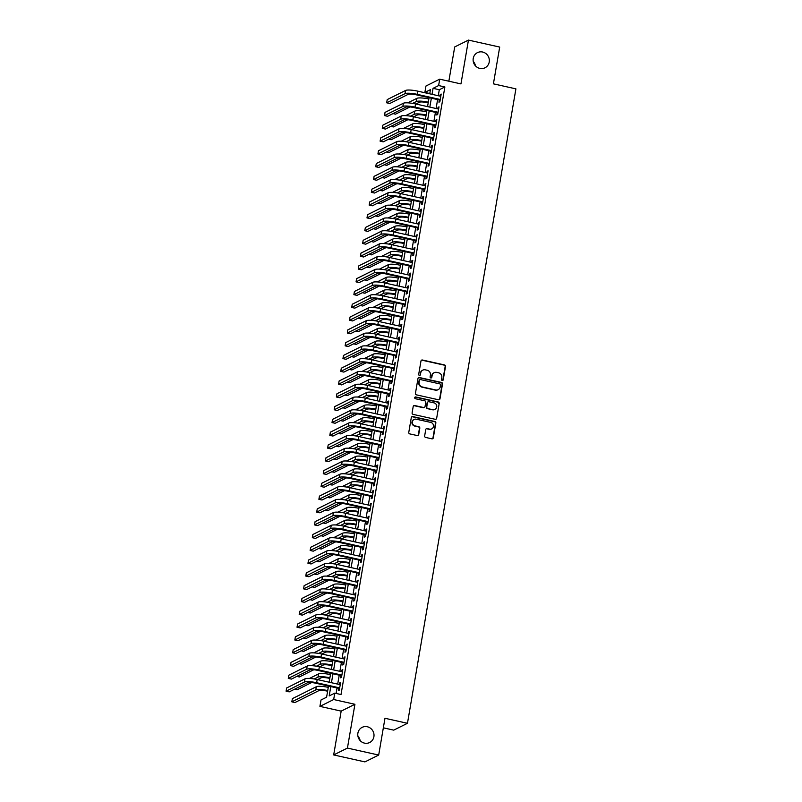 <?xml version="1.0" encoding="UTF-8"?>
<svg xmlns="http://www.w3.org/2000/svg" width="802" height="802" viewBox="0 0 802 802"><rect width="100%" height="100%" fill="white"/><g stroke="black" fill="none" stroke-linecap="round" stroke-linejoin="round"><path stroke-width="1.2" d="M442.223 380.489A0.912 0.862 63.5 0 0 443.235 379.807L445.511 366.464A1.293 1.233 63.5 0 0 444.498 364.94L422.413 360.008A1.293 1.233 63.5 0 0 420.98 360.99L418.694 374.333A0.912 0.862 63.5 0 0 419.957 375.336A0.912 0.862 63.5 0 0 420.408 374.714L420.709 372.99A4.15 3.94 63.5 0 1 425.321 369.842L427.165 370.253A4.15 3.94 63.5 0 1 430.403 375.156L430.103 376.88A0.912 0.862 63.5 0 0 431.366 377.882A0.912 0.862 63.5 0 0 431.827 377.261L432.118 375.536A4.15 3.94 63.5 0 1 436.729 372.389L438.574 372.8A4.15 3.94 63.5 0 1 441.812 377.692L441.511 379.426A0.912 0.862 63.5 0 0 442.223 380.489M442.584 380.499A0.912 0.862 63.5 0 0 442.864 379.988L445.14 366.654A1.293 1.233 63.5 0 0 444.128 365.121L422.042 360.198A1.293 1.233 63.5 0 0 421.441 360.218M419.757 375.406A0.912 0.862 63.5 0 0 420.037 374.905L420.709 372.99M431.175 377.953A0.912 0.862 63.5 0 0 431.446 377.441L432.118 375.536M367.296 726.752A8.461 8.03 63.5 0 0 357.872 735.885A8.461 8.03 63.5 0 0 369.672 742.512A8.461 8.03 63.5 0 0 367.296 726.752M482.634 52.03A8.461 8.03 63.5 0 0 473.21 61.163A8.461 8.03 63.5 0 0 484.999 67.789A8.461 8.03 63.5 0 0 482.634 52.03M424.659 435.917A1.293 1.233 63.5 0 0 425.672 437.441L431.867 438.824A1.293 1.233 63.5 0 0 433.311 437.842L435.847 423.025A1.293 1.233 63.5 0 0 434.834 421.501L412.749 416.569A1.293 1.233 63.5 0 0 411.306 417.551L408.779 432.368A1.293 1.233 63.5 0 0 409.782 433.902L417.271 435.566A1.293 1.233 63.5 0 0 418.714 434.584L419.797 428.248A1.293 1.233 63.5 0 0 418.784 426.714L415.075 425.892A3.469 3.298 63.5 0 1 414.103 419.426A3.469 3.298 63.5 0 1 416.218 419.175L430.754 422.413A3.469 3.298 63.5 0 1 431.737 428.88A3.469 3.298 63.5 0 1 429.611 429.13L427.185 428.589A1.293 1.233 63.5 0 0 425.742 429.571L424.659 435.917M378.684 755.053L364.93 761.9L333.682 754.933L347.436 748.086L378.684 755.053L384.97 718.281L407.466 723.294L515.907 88.862L493.41 83.839L499.696 47.067L468.448 40.1L460.96 83.909L439.717 79.167L438.624 85.563L444.869 86.957L341.02 694.532L334.765 693.139L333.672 699.534L319.928 706.382L321.021 699.986L326.594 697.209L328.499 686.051M347.436 748.086L354.925 704.276L333.672 699.534M438.544 399.777A1.293 1.233 63.5 0 0 439.987 398.794L442.514 383.978A1.293 1.233 63.5 0 0 441.501 382.454L419.426 377.521A1.293 1.233 63.5 0 0 417.982 378.504L415.446 393.321A1.293 1.233 63.5 0 0 416.459 394.855L438.544 399.777M439.185 403.506L436.649 418.323A1.293 1.233 63.5 0 1 435.205 419.296L413.12 414.373A1.293 1.233 63.5 0 1 412.108 412.85L413.2 406.504A1.293 1.233 63.5 0 1 414.634 405.521L423.596 407.516A1.293 1.233 63.5 0 0 425.03 406.544L425.752 402.333A1.293 1.233 63.5 0 0 424.739 400.799L415.416 398.724A0.912 0.862 63.5 0 1 415.165 397.03A0.912 0.862 63.5 0 1 415.717 396.97L438.173 401.972A1.293 1.233 63.5 0 1 439.185 403.506L436.649 418.323M468.448 40.1L454.704 46.947L448.849 81.203M439.336 99.959L438.955 102.195L439.877 101.734L441.19 94.055L440.268 94.516L439.987 96.11M437.15 112.751L436.769 114.987L437.692 114.526L439.005 106.846L438.072 107.308L437.802 108.902M434.965 125.533L434.584 127.779L435.506 127.317L436.819 119.638L435.887 120.099L435.616 121.693M432.779 138.325L432.388 140.571L433.321 140.109L434.634 132.43L433.702 132.891L433.431 134.485M430.584 151.117L430.203 153.362L431.135 152.891L432.448 145.222L431.516 145.683L431.245 147.277M428.398 163.909L428.017 166.154L428.95 165.683L430.263 158.014L429.331 158.475L429.06 160.069M426.213 176.701L425.832 178.936L426.764 178.475L428.078 170.806L427.145 171.267L426.875 172.861M424.027 189.493L423.646 191.728L424.579 191.267L425.892 183.598L424.96 184.059L424.689 185.653M421.842 202.284L421.461 204.52L422.393 204.059L423.697 196.39L422.774 196.851L422.504 198.445M419.657 215.076L419.276 217.312L420.208 216.851L421.511 209.172L420.589 209.643L420.318 211.237M417.471 227.868L417.09 230.104L418.012 229.643L419.326 221.964L418.403 222.435L418.123 224.019M415.286 240.66L414.905 242.896L415.827 242.435L417.14 234.755L416.218 235.217L415.937 236.811M413.1 253.452L412.719 255.688L413.642 255.226L414.955 247.547L414.022 248.008L413.752 249.602M410.915 266.244L410.524 268.48L411.456 268.018L412.769 260.339L411.837 260.8L411.566 262.394M408.729 279.026L408.338 281.271L409.271 280.81L410.584 273.131L409.652 273.592L409.381 275.186M406.534 291.818L406.153 294.063L407.085 293.592L408.398 285.923L407.466 286.384L407.195 287.978M404.348 304.61L403.967 306.855L404.9 306.384L406.213 298.715L405.281 299.176L405.01 300.77M402.163 317.402L401.782 319.637L402.714 319.176L404.028 311.507L403.095 311.968L402.825 313.562M399.977 330.193L399.596 332.429L400.529 331.968L401.842 324.299L400.91 324.76L400.639 326.354M397.792 342.985L397.411 345.221L398.343 344.76L399.647 337.091L398.724 337.552L398.454 339.146M395.607 355.777L395.226 358.013L396.148 357.552L397.461 349.883L396.539 350.344L396.258 351.938M393.421 368.569L393.04 370.805L393.962 370.344L395.276 362.664L394.353 363.136L394.073 364.72M391.236 381.361L390.855 383.597L391.777 383.135L393.09 375.456L392.158 375.917L391.887 377.511M389.05 394.153L388.659 396.388L389.592 395.927L390.905 388.248L389.972 388.709L389.702 390.303M386.865 406.945L386.474 409.18L387.406 408.719L388.719 401.04L387.787 401.501L387.516 403.095M384.669 419.727L384.288 421.972L385.221 421.511L386.534 413.832L385.602 414.293L385.331 415.887M382.484 432.519L382.103 434.764L383.035 434.303L384.348 426.624L383.416 427.085L383.145 428.679M380.298 445.31L379.917 447.556L380.85 447.085L382.163 439.416L381.231 439.877L380.96 441.471M378.113 458.102L377.732 460.348L378.664 459.877L379.978 452.208L379.045 452.669L378.775 454.263M375.927 470.894L375.547 473.13L376.479 472.669L377.782 465L376.86 465.461L376.589 467.055M373.742 483.686L373.361 485.922L374.293 485.461L375.597 477.791L374.674 478.253L374.404 479.847M371.557 496.478L371.176 498.714L372.098 498.253L373.411 490.583L372.489 491.045L372.208 492.639M369.371 509.27L368.99 511.506L369.912 511.044L371.226 503.365L370.293 503.836L370.023 505.43M367.186 522.062L366.805 524.297L367.727 523.836L369.04 516.157L368.108 516.628L367.837 518.212M365 534.854L364.609 537.089L365.542 536.628L366.855 528.949L365.923 529.41L365.652 531.004M362.815 547.646L362.424 549.881L363.356 549.42L364.669 541.741L363.737 542.202L363.466 543.796M360.619 560.438L360.238 562.673L361.171 562.212L362.484 554.533L361.552 554.994L361.281 556.588M358.434 573.219L358.053 575.465L358.985 575.004L360.298 567.325L359.366 567.786L359.095 569.38M356.248 586.011L355.867 588.257L356.8 587.786L358.113 580.117L357.181 580.578L356.91 582.172M354.063 598.803L353.682 601.049L354.614 600.578L355.918 592.909L354.995 593.37L354.725 594.964M351.877 611.595L351.497 613.831L352.429 613.37L353.732 605.7L352.81 606.162L352.539 607.756M349.692 624.387L349.311 626.623L350.233 626.161L351.547 618.492L350.624 618.954L350.344 620.548M347.507 637.179L347.126 639.415L348.048 638.953L349.361 631.284L348.439 631.745L348.158 633.339M345.321 649.971L344.94 652.206L345.862 651.745L347.176 644.076L346.243 644.537L345.973 646.131M343.136 662.763L342.745 664.998L343.677 664.537L344.99 656.858L344.058 657.329L343.787 658.913M340.95 675.555L340.559 677.79L341.492 677.329L342.805 669.65L341.873 670.111L341.602 671.705M444.869 86.957L439.295 89.734L438.273 95.729M437.611 99.568L436.087 108.521M435.426 112.36L433.902 121.313M433.24 125.152L431.717 134.104M431.055 137.944L429.531 146.896M428.87 150.736L427.336 159.688M426.684 163.528L425.15 172.48M424.499 176.32L422.965 185.262M422.313 189.112L420.779 198.054M420.128 201.904L418.594 210.846M417.942 214.695L416.408 223.638M415.747 227.487L414.223 236.43M413.561 240.269L412.038 249.221M411.376 253.061L409.852 262.013M409.19 265.853L407.667 274.805M407.005 278.645L405.471 287.597M404.82 291.437L403.286 300.389M402.634 304.229L401.1 313.181M400.449 317.021L398.915 325.973M398.263 329.812L396.729 338.755M396.078 342.604L394.544 351.547M393.882 355.396L392.358 364.339M391.697 368.188L390.173 377.13M389.511 380.97L387.988 389.922M387.326 393.762L385.802 402.714M385.14 406.554L383.607 415.506M382.955 419.346L381.421 428.298M380.77 432.138L379.236 441.09M378.584 444.93L377.05 453.882M376.399 457.721L374.865 466.674M374.213 470.513L372.679 479.456M372.018 483.305L370.494 492.248M369.832 496.097L368.308 505.039M367.647 508.889L366.123 517.831M365.461 521.681L363.938 530.623M363.276 534.463L361.752 543.415M361.09 547.255L359.557 556.207M358.905 560.047L357.371 568.999M356.72 572.839L355.186 581.791M354.534 585.63L353 594.583M352.349 598.422L350.815 607.375M350.163 611.214L348.629 620.167M347.968 624.006L346.444 632.948M345.782 636.798L344.258 645.74M343.597 649.59L342.073 658.532M341.411 662.382L339.888 671.324M339.226 675.164L337.692 684.116M337.04 687.956L336.108 693.439M338.755 688.347L338.374 690.582L339.306 690.121L340.619 682.442L339.687 682.903L339.416 684.497M383.336 727.825L393.712 730.141L407.466 723.294M360.128 740.587A8.461 8.03 63.5 0 0 357.913 736.146M475.466 65.854A8.461 8.03 63.5 0 0 473.25 61.413M354.925 704.276L341.171 711.123L333.682 754.933M341.171 711.123L319.928 706.382M429.782 93.513L424.87 92.41L425.962 86.014L439.717 79.167M330.795 686.562L329.191 695.915L334.765 693.139M438.624 85.563L433.05 88.34L432.027 94.335M431.366 98.175L429.832 107.127M429.18 110.967L427.646 119.919M426.995 123.759L425.461 132.711M424.809 136.551L423.276 145.503M422.624 149.342L421.09 158.295M420.438 162.134L418.905 171.087M418.243 174.926L416.719 183.869M416.058 187.718L414.534 196.66M413.872 200.51L412.348 209.452M411.687 213.302L410.163 222.244M409.501 226.094L407.967 235.036M407.316 238.876L405.782 247.828M405.13 251.668L403.596 260.62M402.945 264.459L401.411 273.412M400.759 277.251L399.226 286.204M398.574 290.043L397.04 298.996M396.378 302.835L394.855 311.788M394.193 315.627L392.669 324.569M392.008 328.419L390.484 337.361M389.822 341.211L388.298 350.153M387.637 354.003L386.113 362.945M385.451 366.795L383.917 375.737M383.266 379.577L381.732 388.529M381.08 392.368L379.546 401.321M378.895 405.16L377.361 414.113M376.709 417.952L375.176 426.905M374.514 430.744L372.99 439.697M372.328 443.536L370.805 452.488M370.143 456.328L368.619 465.28M367.958 469.12L366.434 478.062M365.772 481.912L364.248 490.854M363.587 494.704L362.053 503.646M361.401 507.496L359.867 516.438M359.216 520.277L357.682 529.23M357.03 533.069L355.497 542.022M354.845 545.861L353.311 554.814M352.659 558.653L351.126 567.605M350.464 571.445L348.94 580.397M348.279 584.237L346.755 593.189M346.093 597.029L344.569 605.981M343.908 609.821L342.384 618.763M341.722 622.613L340.188 631.555M339.537 635.405L338.003 644.347M337.351 648.196L335.817 657.139M335.166 660.988L333.632 669.931M332.98 673.77L331.447 682.723M429.732 93.824L430.443 89.634L424.87 92.41M329.151 682.211L330.685 673.259M331.346 669.419L332.87 660.477M333.532 656.627L335.056 647.685M335.717 643.836L337.241 634.893M337.903 631.044L339.426 622.101M340.088 618.252L341.612 609.309M342.274 605.47L343.807 596.518M344.459 592.678L345.993 583.726M346.644 579.886L348.178 570.934M348.83 567.094L350.364 558.142M351.015 554.302L352.549 545.35M353.201 541.51L354.735 532.558M355.396 528.718L356.92 519.766M357.582 515.927L359.106 506.984M359.767 503.135L361.291 494.192M361.953 490.343L363.476 481.4M364.138 477.551L365.672 468.609M366.324 464.759L367.857 455.817M368.509 451.977L370.043 443.025M370.694 439.185L372.228 430.233M372.88 426.393L374.414 417.441M375.065 413.601L376.599 404.649M377.261 400.81L378.785 391.857M379.446 388.018L380.97 379.065M381.632 375.226L383.155 366.283M383.817 362.434L385.341 353.492M386.003 349.642L387.526 340.7M388.188 336.85L389.722 327.908M390.373 324.058L391.907 315.116M392.559 311.276L394.093 302.324M394.744 298.484L396.278 289.532M396.93 285.692L398.464 276.74M399.115 272.901L400.649 263.948M401.311 260.109L402.835 251.156M403.496 247.317L405.02 238.364M405.682 234.525L407.205 225.573M407.867 221.733L409.391 212.791M410.053 208.941L411.586 199.999M412.238 196.149L413.772 187.207M414.423 183.357L415.957 174.415M416.609 170.565L418.143 161.623M418.794 157.783L420.328 148.831M420.98 144.992L422.514 136.039M423.175 132.2L424.699 123.247M425.361 119.408L426.885 110.455M427.546 106.616L429.07 97.664M439.295 89.734L433.05 88.34M440.268 94.516L441.08 94.706M438.072 107.308L438.894 107.498M435.887 120.099L436.709 120.28M433.702 132.891L434.524 133.072M431.516 145.683L432.338 145.864M429.331 158.475L430.153 158.656M427.145 171.267L427.967 171.448M424.96 184.059L425.782 184.239M422.774 196.851L423.586 197.031M420.589 209.643L421.401 209.823M418.403 222.435L419.215 222.615M416.218 235.217L417.03 235.407M414.022 248.008L414.845 248.199M411.837 260.8L412.659 260.981M409.652 273.592L410.474 273.773M407.466 286.384L408.288 286.565M405.281 299.176L406.103 299.357M403.095 311.968L403.917 312.148M400.91 324.76L401.732 324.94M398.724 337.552L399.536 337.732M396.539 350.344L397.351 350.524M394.353 363.136L395.165 363.316M392.158 375.917L392.98 376.108M389.972 388.709L390.795 388.9M387.787 401.501L388.609 401.692M385.602 414.293L386.424 414.474M383.416 427.085L384.238 427.265M381.231 439.877L382.053 440.057M379.045 452.669L379.867 452.849M376.86 465.461L377.672 465.641M374.674 478.253L375.486 478.433M372.489 491.045L373.301 491.225M370.293 503.836L371.115 504.017M368.108 516.628L368.93 516.809M365.923 529.41L366.745 529.601M363.737 542.202L364.559 542.393M361.552 554.994L362.374 555.174M359.366 567.786L360.188 567.966M357.181 580.578L358.003 580.758M354.995 593.37L355.807 593.55M352.81 606.162L353.622 606.342M350.624 618.954L351.436 619.134M348.439 631.745L349.251 631.926M346.243 644.537L347.065 644.718M344.058 657.329L344.88 657.51M341.873 670.111L342.695 670.302M339.687 682.903L340.509 683.093M434.012 372.79A4.15 3.94 63.5 0 0 431.747 375.717M422.604 370.243A4.15 3.94 63.5 0 0 420.338 373.171M439.145 399.757A1.293 1.233 63.5 0 0 439.616 398.985L442.143 384.168A1.293 1.233 63.5 0 0 441.13 382.634L419.055 377.712A1.293 1.233 63.5 0 0 418.454 377.732M440.569 384.98A0.912 0.862 63.5 0 0 439.857 383.907L420.469 379.587A0.912 0.862 63.5 0 0 419.466 380.268L419.155 382.093A4.15 3.94 63.5 0 0 422.393 386.985L435.636 389.942A4.15 3.94 63.5 0 0 440.258 386.795L440.569 384.98M419.747 379.767A0.912 0.862 63.5 0 0 419.095 380.459L419.466 380.268M437.992 389.732A4.15 3.94 63.5 0 1 435.265 390.123L422.022 387.165A4.15 3.94 63.5 0 1 418.784 382.273L419.095 380.459M435.807 419.286A1.293 1.233 63.5 0 0 436.278 418.504M424.188 407.506A1.293 1.233 63.5 0 1 423.225 407.707L414.263 405.712A1.293 1.233 63.5 0 0 413.662 405.722M438.804 403.687A1.293 1.233 63.5 0 0 437.802 402.163L415.346 397.15A0.912 0.862 63.5 0 0 414.985 397.15M432.89 409.591A3.469 3.298 63.5 0 0 436.749 405.842A3.469 3.298 63.5 0 0 434.032 402.875L428.91 401.732A1.293 1.233 63.5 0 0 427.466 402.714L426.754 406.925A1.293 1.233 63.5 0 0 427.767 408.449L432.519 409.782A3.469 3.298 63.5 0 0 434.814 409.431M427.937 401.932A1.293 1.233 63.5 0 0 427.095 402.905L427.466 402.714M432.519 409.782L427.396 408.639A1.293 1.233 63.5 0 1 426.383 407.105L427.095 402.905M431.546 428.97A3.469 3.298 63.5 0 1 429.24 429.321L426.814 428.779A1.293 1.233 63.5 0 0 426.213 428.789M413.912 419.516A3.469 3.298 63.5 0 0 414.704 426.073L415.075 425.892M417.872 435.546A1.293 1.233 63.5 0 0 418.343 434.774L419.426 428.428A1.293 1.233 63.5 0 0 418.413 426.905L414.704 426.073M432.468 438.804A1.293 1.233 63.5 0 0 432.94 438.022L435.476 423.215A1.293 1.233 63.5 0 0 434.463 421.682L412.378 416.759A1.293 1.233 63.5 0 0 411.777 416.779M428.188 102.826L427.586 102.696A6.606 1.263 -170.3 0 0 419.486 102.225L415.887 104.019M409.992 106.957L395.536 114.155L393.01 113.593M407.817 102.856L416.9 98.335A9.915 1.895 9.7 0 1 428.849 98.987M412.639 103.378L416.358 101.533A9.915 1.895 9.7 0 1 428.298 102.185M405.591 90.446L405.04 93.644L386.664 102.796L387.216 99.598L405.591 90.446A9.915 1.895 9.7 0 1 417.752 91.147L440.809 96.3M405.04 93.644A9.915 1.895 9.7 0 1 417.2 94.345L440.268 99.498M440.158 100.14L416.278 94.816A6.606 1.263 -170.3 0 0 408.168 94.345L389.792 103.498L386.664 102.796M426.002 115.618L425.401 115.488A6.606 1.263 -170.3 0 0 417.301 115.017L413.702 116.811M407.807 119.749L393.341 126.947L390.825 126.385M405.632 115.648L414.714 111.127A9.915 1.895 9.7 0 1 426.664 111.779M410.454 116.17L414.173 114.325A9.915 1.895 9.7 0 1 426.113 114.977M423.817 128.41L423.215 128.28A6.606 1.263 -170.3 0 0 415.105 127.809L411.516 129.593M405.611 132.541L391.155 139.738L388.639 139.177M403.446 128.44L412.529 123.919A9.915 1.895 9.7 0 1 424.479 124.571M408.268 128.962L411.987 127.107A9.915 1.895 9.7 0 1 423.927 127.769M421.631 141.202L421.03 141.072A6.606 1.263 -170.3 0 0 412.92 140.601L409.331 142.385M403.426 145.322L388.97 152.53L386.454 151.969M401.261 141.232L410.343 136.701A9.915 1.895 9.7 0 1 422.293 137.363M406.083 141.754L409.802 139.899A9.915 1.895 9.7 0 1 421.742 140.561M419.446 153.994L418.844 153.864A6.606 1.263 -170.3 0 0 410.734 153.393L407.145 155.177M401.241 158.114L386.785 165.322L384.268 164.761M399.075 154.024L408.158 149.493A9.915 1.895 9.7 0 1 420.098 150.154M403.897 154.545L407.616 152.691A9.915 1.895 9.7 0 1 419.556 153.352M403.406 103.237L402.855 106.435L384.479 115.588L385.03 112.39L403.406 103.237A9.915 1.895 9.7 0 1 415.566 103.939L438.624 109.082M402.855 106.435A9.915 1.895 9.7 0 1 415.015 107.137L438.072 112.28M437.962 112.932L414.093 107.608A6.606 1.263 -170.3 0 0 405.982 107.137L387.607 116.29L384.479 115.588M401.221 116.029L400.669 119.227L382.293 128.38L382.835 125.182L401.221 116.029A9.915 1.895 9.7 0 1 413.381 116.731L436.438 121.874M400.669 119.227A9.915 1.895 9.7 0 1 412.829 119.929L435.887 125.072M435.777 125.724L411.897 120.39A6.606 1.263 -170.3 0 0 403.797 119.929L385.421 129.082L382.293 128.38M399.025 128.821L398.484 132.019L380.108 141.172L380.649 137.974L399.025 128.821A9.915 1.895 9.7 0 1 411.195 129.523L434.253 134.666M398.484 132.019A9.915 1.895 9.7 0 1 410.644 132.721L433.702 137.864M433.591 138.515L409.712 133.182A6.606 1.263 -170.3 0 0 401.612 132.721L383.236 141.864L380.108 141.172M396.84 141.613L396.298 144.811L377.922 153.964L378.464 150.766L396.84 141.613A9.915 1.895 9.7 0 1 409 142.315L432.067 147.458M396.298 144.811A9.915 1.895 9.7 0 1 408.459 145.513L431.516 150.656M431.406 151.307L407.526 145.974A6.606 1.263 -170.3 0 0 399.426 145.513L381.04 154.656L377.922 153.964M417.261 166.786L416.659 166.646A6.606 1.263 -170.3 0 0 408.549 166.184L404.96 167.969M399.055 170.906L384.599 178.104L382.083 177.543M396.89 166.806L405.972 162.285A9.915 1.895 9.7 0 1 417.912 162.946M401.702 167.337L405.421 165.483A9.915 1.895 9.7 0 1 417.371 166.144M394.654 154.405L394.113 157.603L375.737 166.756L376.278 163.558L394.654 154.405A9.915 1.895 9.7 0 1 406.815 155.107L429.882 160.25M394.113 157.603A9.915 1.895 9.7 0 1 406.273 158.305L429.331 163.448M429.22 164.089L405.341 158.766A6.606 1.263 -170.3 0 0 397.231 158.295L378.855 167.448L375.737 166.756M415.075 179.578L414.474 179.437A6.606 1.263 -170.3 0 0 406.363 178.976L402.774 180.761M396.87 183.698L382.414 190.896L379.897 190.335M394.704 179.598L403.787 175.077A9.915 1.895 9.7 0 1 415.727 175.728M399.516 180.129L403.236 178.275A9.915 1.895 9.7 0 1 415.185 178.926M392.469 167.197L391.927 170.395L373.552 179.548L374.093 176.35L392.469 167.197A9.915 1.895 9.7 0 1 404.629 167.899L427.687 173.042M391.927 170.395A9.915 1.895 9.7 0 1 404.088 171.097L427.145 176.239M427.035 176.881L403.155 171.558A6.606 1.263 -170.3 0 0 395.045 171.087L376.669 180.239L373.552 179.548M412.89 192.37L412.288 192.229A6.606 1.263 -170.3 0 0 404.178 191.768L400.589 193.553M394.684 196.49L380.228 203.688L377.712 203.127M392.519 192.39L401.601 187.868A9.915 1.895 9.7 0 1 413.541 188.52M397.331 192.921L401.05 191.066A9.915 1.895 9.7 0 1 413 191.718M390.283 179.989L389.742 183.187L371.356 192.34L371.907 189.142L390.283 179.989A9.915 1.895 9.7 0 1 402.444 180.691L425.501 185.833M389.742 183.187A9.915 1.895 9.7 0 1 401.902 183.889L424.96 189.031M424.849 189.673L400.97 184.35A6.606 1.263 -170.3 0 0 392.86 183.879L374.484 193.031L371.356 192.34M410.704 205.162L410.103 205.021A6.606 1.263 -170.3 0 0 401.992 204.55L398.393 206.345M392.499 209.282L378.043 216.48L375.526 215.918M390.333 205.182L399.416 200.66A9.915 1.895 9.7 0 1 411.356 201.312M395.145 205.713L398.865 203.858A9.915 1.895 9.7 0 1 410.814 204.51M388.098 192.781L387.546 195.979L369.171 205.122L369.722 201.924L388.098 192.781A9.915 1.895 9.7 0 1 400.258 193.482L423.316 198.625M387.546 195.979A9.915 1.895 9.7 0 1 399.717 196.68L422.774 201.823M422.664 202.465L398.784 197.142A6.606 1.263 -170.3 0 0 390.674 196.67L372.298 205.823L369.171 205.122M408.509 217.954L407.917 217.813A6.606 1.263 -170.3 0 0 399.807 217.342L396.208 219.136M390.313 222.074L375.857 229.272L373.341 228.71M388.148 217.974L397.231 213.452A9.915 1.895 9.7 0 1 409.17 214.104M392.96 218.505L396.679 216.65A9.915 1.895 9.7 0 1 408.619 217.302M385.912 205.573L385.361 208.771L366.985 217.913L367.537 214.715L385.912 205.573A9.915 1.895 9.7 0 1 398.073 206.274L421.13 211.417M385.361 208.771A9.915 1.895 9.7 0 1 397.521 209.472L420.589 214.615M420.479 215.257L396.599 209.934A6.606 1.263 -170.3 0 0 388.489 209.462L370.113 218.615L366.985 217.913M406.323 230.735L405.722 230.605A6.606 1.263 -170.3 0 0 397.622 230.134L394.023 231.928M388.128 234.866L373.672 242.064L371.146 241.502M385.952 230.765L395.045 226.244A9.915 1.895 9.7 0 1 406.985 226.896M390.774 231.297L394.494 229.442A9.915 1.895 9.7 0 1 406.434 230.094M383.727 218.355L383.176 221.552L364.8 230.705L365.351 227.507L383.727 218.355A9.915 1.895 9.7 0 1 395.887 219.066L418.945 224.209M383.176 221.552A9.915 1.895 9.7 0 1 395.336 222.264L418.403 227.407M418.293 228.049L394.414 222.725A6.606 1.263 -170.3 0 0 386.303 222.254L367.928 231.407L364.8 230.705M404.138 243.527L403.536 243.397A6.606 1.263 -170.3 0 0 395.436 242.926L391.837 244.72M385.942 247.658L371.486 254.856L368.96 254.294M383.767 243.557L392.85 239.036A9.915 1.895 9.7 0 1 404.799 239.688M388.589 244.079L392.308 242.234A9.915 1.895 9.7 0 1 404.248 242.886M381.541 231.146L380.99 234.344L362.614 243.497L363.166 240.299L381.541 231.146A9.915 1.895 9.7 0 1 393.702 231.858L416.759 237.001M380.99 234.344A9.915 1.895 9.7 0 1 393.15 235.046L416.208 240.199M416.098 240.841L392.228 235.517A6.606 1.263 -170.3 0 0 384.118 235.046L365.742 244.199L362.614 243.497M401.952 256.319L401.351 256.189A6.606 1.263 -170.3 0 0 393.241 255.718L389.652 257.512M383.757 260.45L369.291 267.647L366.775 267.086M381.582 256.349L390.664 251.828A9.915 1.895 9.7 0 1 402.614 252.48M386.404 256.871L390.123 255.026A9.915 1.895 9.7 0 1 402.063 255.678M379.356 243.938L378.805 247.136L360.429 256.289L360.98 253.091L379.356 243.938A9.915 1.895 9.7 0 1 391.516 244.64L414.574 249.783M378.805 247.136A9.915 1.895 9.7 0 1 390.965 247.838L414.022 252.981M413.912 253.632L390.033 248.309A6.606 1.263 -170.3 0 0 381.932 247.838L363.557 256.991L360.429 256.289M377.161 256.73L376.619 259.928L358.243 269.081L358.785 265.883L377.161 256.73A9.915 1.895 9.7 0 1 389.331 257.432L412.388 262.575M376.619 259.928A9.915 1.895 9.7 0 1 388.78 260.63L411.837 265.773M411.727 266.424L387.847 261.091A6.606 1.263 -170.3 0 0 379.747 260.63L361.371 269.783L358.243 269.081M374.975 269.522L374.434 272.72L356.058 281.873L356.599 278.675L374.975 269.522A9.915 1.895 9.7 0 1 387.135 270.224L410.203 275.367M374.434 272.72A9.915 1.895 9.7 0 1 386.594 273.422L409.652 278.565M409.541 279.216L385.662 273.883A6.606 1.263 -170.3 0 0 377.562 273.422L359.186 282.565L356.058 281.873M399.767 269.111L399.165 268.981A6.606 1.263 -170.3 0 0 391.055 268.51L387.466 270.304M381.562 273.241L367.105 280.439L364.589 279.878M379.396 269.141L388.479 264.62A9.915 1.895 9.7 0 1 400.429 265.272M384.218 269.662L387.937 267.818A9.915 1.895 9.7 0 1 399.877 268.469M397.581 281.903L396.98 281.773A6.606 1.263 -170.3 0 0 388.87 281.302L385.281 283.086M379.376 286.033L364.92 293.231L362.404 292.67M377.211 281.933L386.293 277.402A9.915 1.895 9.7 0 1 398.233 278.063M382.033 282.454L385.752 280.6A9.915 1.895 9.7 0 1 397.692 281.261M395.396 294.695L394.795 294.565A6.606 1.263 -170.3 0 0 386.684 294.093L383.095 295.878M377.191 298.815L362.735 306.023L360.218 305.462M375.025 294.725L384.108 290.194A9.915 1.895 9.7 0 1 396.048 290.855M379.837 295.246L383.567 293.392A9.915 1.895 9.7 0 1 395.506 294.053M372.79 282.314L372.248 285.512L353.872 294.665L354.414 291.467L372.79 282.314A9.915 1.895 9.7 0 1 384.95 283.016L408.017 288.159M372.248 285.512A9.915 1.895 9.7 0 1 384.409 286.214L407.466 291.357M407.356 292.008L383.476 286.675A6.606 1.263 -170.3 0 0 375.366 286.214L356.99 295.357L353.872 294.665M393.211 307.487L392.609 307.356A6.606 1.263 -170.3 0 0 384.499 306.885L380.91 308.67M375.005 311.607L360.549 318.815L358.033 318.244M372.84 307.507L381.922 302.986A9.915 1.895 9.7 0 1 393.862 303.647M377.652 308.038L381.371 306.184A9.915 1.895 9.7 0 1 393.321 306.845M370.604 295.106L370.063 298.304L351.687 307.457L352.228 304.259L370.604 295.106A9.915 1.895 9.7 0 1 382.765 295.808L405.832 300.95M370.063 298.304A9.915 1.895 9.7 0 1 382.223 299.006L405.281 304.148M405.17 304.79L381.291 299.467A6.606 1.263 -170.3 0 0 373.181 298.996L354.805 308.148L351.687 307.457M391.025 320.279L390.424 320.138A6.606 1.263 -170.3 0 0 382.313 319.677L378.724 321.462M372.82 324.399L358.364 331.597L355.847 331.036M370.654 320.299L379.737 315.777A9.915 1.895 9.7 0 1 391.677 316.439M375.466 320.83L379.186 318.975A9.915 1.895 9.7 0 1 391.135 319.627M368.419 307.898L367.877 311.096L349.502 320.249L350.043 317.051L368.419 307.898A9.915 1.895 9.7 0 1 380.579 308.6L403.637 313.742M367.877 311.096A9.915 1.895 9.7 0 1 380.038 311.798L403.095 316.94M402.985 317.582L379.105 312.259A6.606 1.263 -170.3 0 0 370.995 311.788L352.619 320.94L349.502 320.249M388.84 333.071L388.238 332.93A6.606 1.263 -170.3 0 0 380.128 332.469L376.539 334.254M370.634 337.191L356.178 344.389L353.662 343.827M368.469 333.091L377.552 328.569A9.915 1.895 9.7 0 1 389.491 329.221M373.281 333.622L377 331.767A9.915 1.895 9.7 0 1 388.95 332.419M366.233 320.69L365.682 323.888L347.306 333.041L347.857 329.843L366.233 320.69A9.915 1.895 9.7 0 1 378.394 321.391L401.451 326.534M365.682 323.888A9.915 1.895 9.7 0 1 377.852 324.589L400.91 329.732M400.799 330.374L376.92 325.051A6.606 1.263 -170.3 0 0 368.81 324.579L350.434 333.732L347.306 333.041M386.644 345.862L386.053 345.722A6.606 1.263 -170.3 0 0 377.942 345.261L374.344 347.045M368.449 349.983L353.993 357.181L351.476 356.619M366.283 345.883L375.366 341.361A9.915 1.895 9.7 0 1 387.306 342.013M371.095 346.414L374.815 344.559A9.915 1.895 9.7 0 1 386.754 345.211M364.048 333.482L363.496 336.68L345.121 345.832L345.672 342.634L364.048 333.482A9.915 1.895 9.7 0 1 376.208 334.183L399.266 339.326M363.496 336.68A9.915 1.895 9.7 0 1 375.657 337.381L398.724 342.524M398.614 343.166L374.734 337.842A6.606 1.263 -170.3 0 0 366.624 337.371L348.248 346.524L345.121 345.832M384.459 358.654L383.857 358.514A6.606 1.263 -170.3 0 0 375.757 358.043L372.158 359.837M366.263 362.775L351.807 369.973L349.281 369.411M364.098 358.674L373.181 354.153A9.915 1.895 9.7 0 1 385.12 354.805M368.91 359.206L372.629 357.351A9.915 1.895 9.7 0 1 384.569 358.003M361.862 346.274L361.311 349.471L342.935 358.614L343.487 355.416L361.862 346.274A9.915 1.895 9.7 0 1 374.023 346.975L397.08 352.118M361.311 349.471A9.915 1.895 9.7 0 1 373.471 350.173L396.539 355.316M396.429 355.958L372.549 350.634A6.606 1.263 -170.3 0 0 364.439 350.163L346.063 359.316L342.935 358.614M382.273 371.436L381.672 371.306A6.606 1.263 -170.3 0 0 373.572 370.835L369.973 372.629M364.078 375.567L349.622 382.765L347.096 382.203M361.902 371.466L370.985 366.945A9.915 1.895 9.7 0 1 382.935 367.597M366.725 371.998L370.444 370.143A9.915 1.895 9.7 0 1 382.384 370.795M359.677 359.065L359.126 362.263L340.75 371.406L341.301 368.208L359.677 359.065A9.915 1.895 9.7 0 1 371.837 359.767L394.895 364.91M359.126 362.263A9.915 1.895 9.7 0 1 371.286 362.965L394.353 368.108M394.243 368.75L370.364 363.426A6.606 1.263 -170.3 0 0 362.253 362.955L343.878 372.108L340.75 371.406M380.088 384.228L379.486 384.098A6.606 1.263 -170.3 0 0 371.386 383.627L367.787 385.421M361.892 388.358L347.426 395.556L344.91 394.995M359.717 384.258L368.8 379.737A9.915 1.895 9.7 0 1 380.75 380.389M364.539 384.79L368.258 382.935A9.915 1.895 9.7 0 1 380.198 383.587M357.492 371.847L356.94 375.045L338.564 384.198L339.116 381L357.492 371.847A9.915 1.895 9.7 0 1 369.652 372.559L392.709 377.702M356.94 375.045A9.915 1.895 9.7 0 1 369.1 375.757L392.158 380.9M392.048 381.541L368.178 376.218A6.606 1.263 -170.3 0 0 360.068 375.747L341.692 384.9L338.564 384.198M377.902 397.02L377.301 396.89A6.606 1.263 -170.3 0 0 369.191 396.419L365.602 398.213M359.697 401.15L345.241 408.348L342.725 407.787M357.532 397.05L366.614 392.529A9.915 1.895 9.7 0 1 378.564 393.18M362.354 397.571L366.073 395.727A9.915 1.895 9.7 0 1 378.013 396.378M375.717 409.812L375.115 409.682A6.606 1.263 -170.3 0 0 367.005 409.21L363.416 411.005M357.512 413.942L343.055 421.14L340.539 420.579M355.346 409.842L364.429 405.321A9.915 1.895 9.7 0 1 376.379 405.972M360.168 410.363L363.887 408.519A9.915 1.895 9.7 0 1 375.827 409.17M373.531 422.604L372.93 422.474A6.606 1.263 -170.3 0 0 364.82 422.002L361.231 423.787M355.326 426.734L340.87 433.932L338.354 433.371M353.161 422.634L362.243 418.113A9.915 1.895 9.7 0 1 374.183 418.764M357.983 423.155L361.702 421.301A9.915 1.895 9.7 0 1 373.642 421.962M355.306 384.639L354.755 387.837L336.379 396.99L336.92 393.792L355.306 384.639A9.915 1.895 9.7 0 1 367.466 385.341L390.524 390.494M354.755 387.837A9.915 1.895 9.7 0 1 366.915 388.539L389.972 393.692M389.862 394.333L365.983 389.01A6.606 1.263 -170.3 0 0 357.882 388.539L339.507 397.692L336.379 396.99M353.111 397.431L352.569 400.629L334.193 409.782L334.735 406.584L353.111 397.431A9.915 1.895 9.7 0 1 365.281 398.133L388.338 403.276M352.569 400.629A9.915 1.895 9.7 0 1 364.73 401.331L387.787 406.474M387.677 407.125L363.797 401.802A6.606 1.263 -170.3 0 0 355.697 401.331L337.321 410.484L334.193 409.782M350.925 410.223L350.384 413.421L332.008 422.574L332.549 419.376L350.925 410.223A9.915 1.895 9.7 0 1 363.085 410.925L386.153 416.068M350.384 413.421A9.915 1.895 9.7 0 1 362.544 414.123L385.602 419.266M385.491 419.917L361.612 414.584A6.606 1.263 -170.3 0 0 353.512 414.123L335.126 423.276L332.008 422.574M371.346 435.396L370.745 435.265A6.606 1.263 -170.3 0 0 362.634 434.794L359.045 436.579M353.141 439.516L338.685 446.724L336.168 446.163M350.975 435.426L360.058 430.895A9.915 1.895 9.7 0 1 371.998 431.556M355.787 435.947L359.507 434.093A9.915 1.895 9.7 0 1 371.456 434.754M348.74 423.015L348.198 426.213L329.822 435.366L330.364 432.168L348.74 423.015A9.915 1.895 9.7 0 1 360.9 423.717L383.968 428.859M348.198 426.213A9.915 1.895 9.7 0 1 360.359 426.915L383.416 432.057M383.306 432.709L359.426 427.376A6.606 1.263 -170.3 0 0 351.316 426.915L332.94 436.057L329.822 435.366M369.161 448.188L368.559 448.057A6.606 1.263 -170.3 0 0 360.449 447.586L356.86 449.371M350.955 452.308L336.499 459.516L333.983 458.955M348.79 448.218L357.872 443.686A9.915 1.895 9.7 0 1 369.812 444.348M353.602 448.739L357.321 446.884A9.915 1.895 9.7 0 1 369.271 447.546M346.554 435.807L346.013 439.005L327.637 448.158L328.178 444.96L346.554 435.807A9.915 1.895 9.7 0 1 358.715 436.509L381.772 441.651M346.013 439.005A9.915 1.895 9.7 0 1 358.173 439.707L381.231 444.849M381.12 445.501L357.241 440.168A6.606 1.263 -170.3 0 0 349.131 439.707L330.755 448.849L327.637 448.158M366.975 460.98L366.374 460.839A6.606 1.263 -170.3 0 0 358.263 460.378L354.674 462.163M348.77 465.1L334.314 472.298L331.797 471.736M346.604 461L355.687 456.478A9.915 1.895 9.7 0 1 367.627 457.14M351.416 461.531L355.136 459.676A9.915 1.895 9.7 0 1 367.085 460.338M344.369 448.599L343.827 451.797L325.442 460.95L325.993 457.752L344.369 448.599A9.915 1.895 9.7 0 1 356.529 449.3L379.587 454.443M343.827 451.797A9.915 1.895 9.7 0 1 355.988 452.498L379.045 457.641M378.935 458.283L355.055 452.96A6.606 1.263 -170.3 0 0 346.945 452.488L328.569 461.641L325.442 460.95M364.79 473.771L364.188 473.631A6.606 1.263 -170.3 0 0 356.078 473.17L352.479 474.954M346.584 477.892L332.128 485.09L329.612 484.528M344.419 473.792L353.502 469.27A9.915 1.895 9.7 0 1 365.441 469.922M349.231 474.323L352.95 472.468A9.915 1.895 9.7 0 1 364.9 473.12M342.183 461.391L341.632 464.589L323.256 473.741L323.808 470.543L342.183 461.391A9.915 1.895 9.7 0 1 354.344 462.092L377.401 467.235M341.632 464.589A9.915 1.895 9.7 0 1 353.802 465.29L376.86 470.433M376.75 471.075L352.87 465.751A6.606 1.263 -170.3 0 0 344.76 465.28L326.384 474.433L323.256 473.741M362.594 486.563L361.993 486.423A6.606 1.263 -170.3 0 0 353.893 485.962L350.294 487.746M344.399 490.684L329.943 497.882L327.427 497.32M342.233 486.583L351.316 482.062A9.915 1.895 9.7 0 1 363.256 482.714M347.045 487.115L350.765 485.26A9.915 1.895 9.7 0 1 362.704 485.912M360.409 499.355L359.807 499.215A6.606 1.263 -170.3 0 0 351.707 498.744L348.108 500.538M342.213 503.476L327.757 510.673L325.231 510.112M340.038 499.375L349.131 494.854A9.915 1.895 9.7 0 1 361.07 495.506M344.86 499.907L348.579 498.052A9.915 1.895 9.7 0 1 360.519 498.704M358.223 512.147L357.622 512.007A6.606 1.263 -170.3 0 0 349.522 511.536L345.923 513.33M340.028 516.267L325.562 523.465L323.046 522.904M337.853 512.167L346.935 507.646A9.915 1.895 9.7 0 1 358.885 508.298M342.675 512.699L346.394 510.844A9.915 1.895 9.7 0 1 358.334 511.496M339.998 474.182L339.447 477.38L321.071 486.533L321.622 483.335L339.998 474.182A9.915 1.895 9.7 0 1 352.158 474.884L375.216 480.027M339.447 477.38A9.915 1.895 9.7 0 1 351.607 478.082L374.674 483.225M374.564 483.867L350.685 478.543A6.606 1.263 -170.3 0 0 342.574 478.072L324.198 487.225L321.071 486.533M337.812 486.974L337.261 490.172L318.885 499.315L319.437 496.117L337.812 486.974A9.915 1.895 9.7 0 1 349.973 487.676L373.03 492.819M337.261 490.172A9.915 1.895 9.7 0 1 349.421 490.874L372.489 496.017M372.379 496.659L348.499 491.335A6.606 1.263 -170.3 0 0 340.389 490.864L322.013 500.017L318.885 499.315M335.627 499.766L335.076 502.964L316.7 512.107L317.251 508.909L335.627 499.766A9.915 1.895 9.7 0 1 347.787 500.468L370.845 505.611M335.076 502.964A9.915 1.895 9.7 0 1 347.236 503.666L370.293 508.809M370.183 509.45L346.314 504.127A6.606 1.263 -170.3 0 0 338.203 503.656L319.828 512.809L316.7 512.107M356.038 524.929L355.436 524.799A6.606 1.263 -170.3 0 0 347.326 524.328L343.737 526.122M337.842 529.059L323.376 536.257L320.86 535.696M335.667 524.959L344.75 520.438A9.915 1.895 9.7 0 1 356.7 521.089M340.489 525.49L344.208 523.636A9.915 1.895 9.7 0 1 356.148 524.287M333.442 512.548L332.89 515.746L314.514 524.899L315.066 521.701L333.442 512.548A9.915 1.895 9.7 0 1 345.602 513.26L368.659 518.403M332.89 515.746A9.915 1.895 9.7 0 1 345.05 516.458L368.108 521.601M367.998 522.242L344.118 516.919A6.606 1.263 -170.3 0 0 336.018 516.448L317.642 525.601L314.514 524.899M353.852 537.721L353.251 537.591A6.606 1.263 -170.3 0 0 345.141 537.119L341.552 538.914M335.647 541.851L321.191 549.049L318.675 548.488M333.482 537.751L342.564 533.23A9.915 1.895 9.7 0 1 354.514 533.881M338.304 538.272L342.023 536.428A9.915 1.895 9.7 0 1 353.963 537.079M331.246 525.34L330.705 528.538L312.329 537.691L312.87 534.493L331.246 525.34A9.915 1.895 9.7 0 1 343.416 526.052L366.474 531.195M330.705 528.538A9.915 1.895 9.7 0 1 342.865 529.24L365.923 534.393M365.812 535.034L341.933 529.711A6.606 1.263 -170.3 0 0 333.832 529.24L315.457 538.393L312.329 537.691M351.667 550.513L351.065 550.383A6.606 1.263 -170.3 0 0 342.955 549.911L339.366 551.706M333.462 554.643L319.006 561.841L316.489 561.28M331.296 550.543L340.379 546.022A9.915 1.895 9.7 0 1 352.319 546.673M336.118 551.064L339.837 549.22A9.915 1.895 9.7 0 1 351.777 549.871M329.061 538.132L328.519 541.33L310.143 550.483L310.685 547.285L329.061 538.132A9.915 1.895 9.7 0 1 341.221 538.834L364.288 543.977M328.519 541.33A9.915 1.895 9.7 0 1 340.68 542.032L363.737 547.175M363.627 547.826L339.747 542.503A6.606 1.263 -170.3 0 0 331.647 542.032L313.261 551.185L310.143 550.483M349.482 563.305L348.88 563.174A6.606 1.263 -170.3 0 0 340.77 562.703L337.181 564.498M331.276 567.435L316.82 574.633L314.304 574.072M329.111 563.335L338.193 558.814A9.915 1.895 9.7 0 1 350.133 559.465M333.923 563.856L337.652 562.012A9.915 1.895 9.7 0 1 349.592 562.663M326.875 550.924L326.334 554.122L307.958 563.275L308.499 560.077L326.875 550.924A9.915 1.895 9.7 0 1 339.035 551.626L362.103 556.768M326.334 554.122A9.915 1.895 9.7 0 1 338.494 554.824L361.552 559.966M361.441 560.618L337.562 555.285A6.606 1.263 -170.3 0 0 329.452 554.824L311.076 563.976L307.958 563.275M347.296 576.097L346.695 575.966A6.606 1.263 -170.3 0 0 338.584 575.495L334.995 577.28M329.091 580.227L314.635 587.425L312.118 586.863M326.925 576.127L336.008 571.595A9.915 1.895 9.7 0 1 347.948 572.257M331.737 576.648L335.457 574.793A9.915 1.895 9.7 0 1 347.406 575.455M324.69 563.716L324.148 566.914L305.773 576.067L306.314 572.869L324.69 563.716A9.915 1.895 9.7 0 1 336.85 564.418L359.918 569.56M324.148 566.914A9.915 1.895 9.7 0 1 336.309 567.615L359.366 572.758M359.256 573.41L335.376 568.077A6.606 1.263 -170.3 0 0 327.266 567.615L308.89 576.758L305.773 576.067M345.111 588.889L344.509 588.758A6.606 1.263 -170.3 0 0 336.399 588.287L332.81 590.072M326.905 593.009L312.449 600.217L309.933 599.655M324.74 588.919L333.822 584.387A9.915 1.895 9.7 0 1 345.762 585.049M329.552 589.44L333.271 587.585A9.915 1.895 9.7 0 1 345.221 588.247M322.504 576.508L321.963 579.706L303.587 588.858L304.128 585.661L322.504 576.508A9.915 1.895 9.7 0 1 334.665 577.209L357.722 582.352M321.963 579.706A9.915 1.895 9.7 0 1 334.123 580.407L357.181 585.55M357.07 586.202L333.191 580.869A6.606 1.263 -170.3 0 0 325.081 580.407L306.705 589.55L303.587 588.858M342.925 601.68L342.324 601.55A6.606 1.263 -170.3 0 0 334.213 601.079L330.625 602.863M324.72 605.801L310.264 613.009L307.747 612.437M322.554 601.701L331.637 597.179A9.915 1.895 9.7 0 1 343.577 597.841M327.366 602.232L331.086 600.377A9.915 1.895 9.7 0 1 343.035 601.039M320.319 589.3L319.767 592.498L301.392 601.65L301.943 598.452L320.319 589.3A9.915 1.895 9.7 0 1 332.479 590.001L355.537 595.144M319.767 592.498A9.915 1.895 9.7 0 1 331.938 593.199L354.995 598.342M354.885 598.984L331.005 593.66A6.606 1.263 -170.3 0 0 322.895 593.189L304.519 602.342L301.392 601.65M340.73 614.472L340.138 614.332A6.606 1.263 -170.3 0 0 332.028 613.871L328.429 615.655M322.534 618.593L308.078 625.791L305.562 625.229M320.369 614.492L329.452 609.971A9.915 1.895 9.7 0 1 341.391 610.633M325.181 615.024L328.9 613.169A9.915 1.895 9.7 0 1 340.84 613.821M318.133 602.091L317.582 605.289L299.206 614.442L299.758 611.244L318.133 602.091A9.915 1.895 9.7 0 1 330.294 602.793L353.351 607.936M317.582 605.289A9.915 1.895 9.7 0 1 329.742 605.991L352.81 611.134M352.7 611.776L328.82 606.452A6.606 1.263 -170.3 0 0 320.71 605.981L302.334 615.134L299.206 614.442M338.544 627.264L337.943 627.124A6.606 1.263 -170.3 0 0 329.843 626.663L326.244 628.447M320.349 631.385L305.893 638.582L303.367 638.021M318.183 627.284L327.266 622.763A9.915 1.895 9.7 0 1 339.206 623.415M322.995 627.816L326.715 625.961A9.915 1.895 9.7 0 1 338.655 626.613M315.948 614.883L315.397 618.081L297.021 627.234L297.572 624.036L315.948 614.883A9.915 1.895 9.7 0 1 328.108 615.585L351.166 620.728M315.397 618.081A9.915 1.895 9.7 0 1 327.557 618.783L350.624 623.926M350.514 624.568L326.635 619.244A6.606 1.263 -170.3 0 0 318.524 618.773L300.148 627.926L297.021 627.234M336.359 640.056L335.757 639.916A6.606 1.263 -170.3 0 0 327.657 639.455L324.058 641.239M318.163 644.176L303.707 651.374L301.181 650.813M315.988 640.076L325.071 635.555A9.915 1.895 9.7 0 1 337.02 636.207M320.81 640.608L324.529 638.753A9.915 1.895 9.7 0 1 336.469 639.405M313.762 627.675L313.211 630.873L294.835 640.026L295.387 636.828L313.762 627.675A9.915 1.895 9.7 0 1 325.923 628.377L348.98 633.52M313.211 630.873A9.915 1.895 9.7 0 1 325.371 631.575L348.439 636.718M348.329 637.359L324.449 632.036A6.606 1.263 -170.3 0 0 316.339 631.565L297.963 640.718L294.835 640.026M334.173 652.848L333.572 652.708A6.606 1.263 -170.3 0 0 325.472 652.237L321.873 654.031M315.978 656.968L301.512 664.166L298.996 663.605M313.803 652.868L322.885 648.347A9.915 1.895 9.7 0 1 334.835 648.998M318.625 653.399L322.344 651.545A9.915 1.895 9.7 0 1 334.284 652.196M311.577 640.467L311.026 643.665L292.65 652.808L293.201 649.61L311.577 640.467A9.915 1.895 9.7 0 1 323.737 641.169L346.795 646.312M311.026 643.665A9.915 1.895 9.7 0 1 323.186 644.367L346.243 649.51M346.133 650.151L322.254 644.828A6.606 1.263 -170.3 0 0 314.153 644.357L295.778 653.51L292.65 652.808M331.988 665.63L331.386 665.5A6.606 1.263 -170.3 0 0 323.276 665.028L319.687 666.823M313.782 669.76L299.326 676.958L296.81 676.397M311.617 665.66L320.7 661.139A9.915 1.895 9.7 0 1 332.65 661.79M316.439 666.191L320.158 664.337A9.915 1.895 9.7 0 1 332.098 664.988M309.392 653.259L308.84 656.457L290.464 665.6L291.006 662.402L309.392 653.259A9.915 1.895 9.7 0 1 321.552 653.961L344.609 659.104M308.84 656.457A9.915 1.895 9.7 0 1 321 657.159L344.058 662.302M343.948 662.943L320.068 657.62A6.606 1.263 -170.3 0 0 311.968 657.149L293.592 666.302L290.464 665.6M329.802 678.422L329.201 678.292A6.606 1.263 -170.3 0 0 321.091 677.82L317.502 679.615M311.597 682.552L297.141 689.75L294.625 689.189M309.432 678.452L318.514 673.931A9.915 1.895 9.7 0 1 330.464 674.582M314.254 678.983L317.973 677.129A9.915 1.895 9.7 0 1 329.913 677.78M307.196 666.041L306.655 669.239L288.279 678.392L288.82 675.194L307.196 666.041A9.915 1.895 9.7 0 1 319.366 666.753L342.424 671.896M306.655 669.239A9.915 1.895 9.7 0 1 318.815 669.951L341.873 675.094M341.762 675.735L317.883 670.412A6.606 1.263 -170.3 0 0 309.783 669.941L291.407 679.093L288.279 678.392M327.617 691.214L327.015 691.083A6.606 1.263 -170.3 0 0 318.905 690.612L294.956 702.542L291.828 701.84L315.787 689.921A9.915 1.895 9.7 0 1 327.727 690.572M291.828 701.84L292.379 698.642L316.329 686.723A9.915 1.895 9.7 0 1 328.269 687.374M305.011 678.833L304.469 682.031L286.093 691.184L286.635 687.986L305.011 678.833A9.915 1.895 9.7 0 1 317.171 679.535L340.238 684.687M304.469 682.031A9.915 1.895 9.7 0 1 316.63 682.733L339.687 687.885M339.577 688.527L315.697 683.204A6.606 1.263 -170.3 0 0 307.587 682.733L289.211 691.885L286.093 691.184M416.9 98.335L416.358 101.533M417.752 91.147L417.2 94.345M414.714 111.127L414.173 114.325M412.529 123.919L411.987 127.107M410.343 136.701L409.802 139.899M408.158 149.493L407.616 152.691M415.566 103.939L415.015 107.137M413.381 116.731L412.829 119.929M411.195 129.523L410.644 132.721M409 142.315L408.459 145.513M405.972 162.285L405.421 165.483M406.815 155.107L406.273 158.305M403.787 175.077L403.236 178.275M404.629 167.899L404.088 171.097M401.601 187.868L401.05 191.066M402.444 180.691L401.902 183.889M399.416 200.66L398.865 203.858M400.258 193.482L399.717 196.68M397.231 213.452L396.679 216.65M398.073 206.274L397.521 209.472M395.045 226.244L394.494 229.442M395.887 219.066L395.336 222.264M392.85 239.036L392.308 242.234M393.702 231.858L393.15 235.046M390.664 251.828L390.123 255.026M391.516 244.64L390.965 247.838M389.331 257.432L388.78 260.63M387.135 270.224L386.594 273.422M388.479 264.62L387.937 267.818M386.293 277.402L385.752 280.6M384.108 290.194L383.567 293.392M384.95 283.016L384.409 286.214M381.922 302.986L381.371 306.184M382.765 295.808L382.223 299.006M379.737 315.777L379.186 318.975M380.579 308.6L380.038 311.798M377.552 328.569L377 331.767M378.394 321.391L377.852 324.589M375.366 341.361L374.815 344.559M376.208 334.183L375.657 337.381M373.181 354.153L372.629 357.351M374.023 346.975L373.471 350.173M370.985 366.945L370.444 370.143M371.837 359.767L371.286 362.965M368.8 379.737L368.258 382.935M369.652 372.559L369.1 375.757M366.614 392.529L366.073 395.727M364.429 405.321L363.887 408.519M362.243 418.113L361.702 421.301M367.466 385.341L366.915 388.539M365.281 398.133L364.73 401.331M363.085 410.925L362.544 414.123M360.058 430.895L359.507 434.093M360.9 423.717L360.359 426.915M357.872 443.686L357.321 446.884M358.715 436.509L358.173 439.707M355.687 456.478L355.136 459.676M356.529 449.3L355.988 452.498M353.502 469.27L352.95 472.468M354.344 462.092L353.802 465.29M351.316 482.062L350.765 485.26M349.131 494.854L348.579 498.052M346.935 507.646L346.394 510.844M352.158 474.884L351.607 478.082M349.973 487.676L349.421 490.874M347.787 500.468L347.236 503.666M344.75 520.438L344.208 523.636M345.602 513.26L345.05 516.458M342.564 533.23L342.023 536.428M343.416 526.052L342.865 529.24M340.379 546.022L339.837 549.22M341.221 538.834L340.68 542.032M338.193 558.814L337.652 562.012M339.035 551.626L338.494 554.824M336.008 571.595L335.457 574.793M336.85 564.418L336.309 567.615M333.822 584.387L333.271 587.585M334.665 577.209L334.123 580.407M331.637 597.179L331.086 600.377M332.479 590.001L331.938 593.199M329.452 609.971L328.9 613.169M330.294 602.793L329.742 605.991M327.266 622.763L326.715 625.961M328.108 615.585L327.557 618.783M325.071 635.555L324.529 638.753M325.923 628.377L325.371 631.575M322.885 648.347L322.344 651.545M323.737 641.169L323.186 644.367M320.7 661.139L320.158 664.337M321.552 653.961L321 657.159M318.514 673.931L317.973 677.129M319.366 666.753L318.815 669.951M316.329 686.723L315.787 689.921M317.171 679.535L316.63 682.733"/></g></svg>
